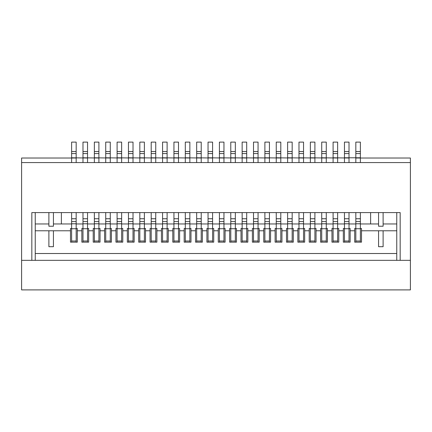 <?xml version="1.0" encoding="UTF-8"?>
<svg xmlns="http://www.w3.org/2000/svg" width="432" height="432" viewBox="0 0 432 432"><rect width="100%" height="100%" fill="white"/><g stroke="black" fill="none" stroke-linecap="round" stroke-linejoin="round"><path stroke-width="0.65" d="M360.38 212.587L360.38 241.013L355.833 241.013L355.833 218.749L360.38 218.749M355.833 212.587L355.833 218.749M21.6 162.567L21.6 158.02L76.167 158.02L76.167 162.567L71.62 162.567L71.62 157.783L87.539 158.02L87.539 162.567L82.987 162.567L82.987 157.783L98.906 158.02L98.906 162.567L94.36 162.567L94.36 157.783L110.273 158.02L110.273 162.567L105.727 162.567L105.727 157.783L121.64 158.02L121.64 162.567L117.094 162.567L117.094 157.783L133.013 158.02L133.013 162.567L128.461 162.567L128.461 157.783L144.38 158.02L144.38 162.567L139.833 162.567L139.833 157.783L155.747 158.02L155.747 162.567L151.2 162.567L151.2 157.783L167.114 158.02L167.114 162.567L162.567 162.567L162.567 157.783L178.486 158.02L178.486 162.567L173.939 162.567L173.939 157.783L189.853 158.02L189.853 162.567L185.306 162.567L185.306 157.783L201.22 158.02L201.22 162.567L196.673 162.567L196.673 157.783L212.587 158.02L212.587 162.567L208.04 162.567L208.04 157.783L223.96 158.02L223.96 162.567L219.413 162.567L219.413 157.783L235.327 158.02L235.327 162.567L230.78 162.567L230.78 157.783L246.694 158.02L246.694 162.567L242.147 162.567L242.147 157.783L258.061 158.02L258.061 162.567L253.514 162.567L253.514 157.783L269.433 158.02L269.433 162.567L264.886 162.567L264.886 157.783L280.8 158.02L280.8 162.567L276.253 162.567L276.253 157.783L292.167 158.02L292.167 162.567L287.62 162.567L287.62 157.783L303.539 158.02L303.539 162.567L298.987 162.567L298.987 157.783L314.906 158.02L314.906 162.567L310.36 162.567L310.36 157.783L326.273 158.02L326.273 162.567L321.727 162.567L321.727 157.783L337.64 158.02L337.64 162.567L333.094 162.567L333.094 157.783L349.013 158.02L349.013 162.567L344.461 162.567L344.461 157.783L360.38 157.783L360.38 162.567L355.833 162.567L355.833 158.02L410.4 158.02L410.4 260.339L400.167 260.339L400.167 212.587L31.833 212.587L31.833 260.339L21.6 260.339L21.6 162.567L410.4 162.567M355.833 157.783L355.833 153.565L360.38 153.565L360.38 142.106L355.833 142.106L355.833 153.565M355.833 242.147L355.833 241.013L355.833 242.147M360.38 242.147L360.38 241.013L360.38 242.147M360.38 157.783L360.38 153.565M355.833 221.578L360.38 221.578M349.013 212.587L349.013 241.013L344.461 241.013L344.461 218.749L349.013 218.749M344.461 212.587L344.461 218.749M344.461 157.783L344.461 153.565L349.013 153.565L349.013 142.106L344.461 142.106L344.461 153.565M344.461 242.147L344.461 241.013L344.461 242.147M349.013 242.147L349.013 241.013L349.013 242.147M349.013 157.783L349.013 153.565M344.461 221.578L349.013 221.578M337.64 212.587L337.64 241.013L333.094 241.013L333.094 218.749L337.64 218.749M333.094 212.587L333.094 218.749M333.094 157.783L333.094 153.565L337.64 153.565L337.64 142.106L333.094 142.106L333.094 153.565M333.094 242.147L333.094 241.013L333.094 242.147M337.64 242.147L337.64 241.013L337.64 242.147M337.64 157.783L337.64 153.565M333.094 221.578L337.64 221.578M326.273 212.587L326.273 241.013L321.727 241.013L321.727 218.749L326.273 218.749M321.727 212.587L321.727 218.749M321.727 157.783L321.727 153.565L326.273 153.565L326.273 142.106L321.727 142.106L321.727 153.565M321.727 242.147L321.727 241.013L321.727 242.147M326.273 242.147L326.273 241.013L326.273 242.147M326.273 157.783L326.273 153.565M321.727 221.578L326.273 221.578M314.906 212.587L314.906 241.013L310.36 241.013L310.36 218.749L314.906 218.749M310.36 212.587L310.36 218.749M310.36 157.783L310.36 153.565L314.906 153.565L314.906 142.106L310.36 142.106L310.36 153.565M310.36 242.147L310.36 241.013L310.36 242.147M314.906 242.147L314.906 241.013L314.906 242.147M314.906 157.783L314.906 153.565M310.36 221.578L314.906 221.578M303.539 212.587L303.539 241.013L298.987 241.013L298.987 218.749L303.539 218.749M298.987 212.587L298.987 218.749M298.987 157.783L298.987 153.565L303.539 153.565L303.539 142.106L298.987 142.106L298.987 153.565M298.987 242.147L298.987 241.013L298.987 242.147M303.539 242.147L303.539 241.013L303.539 242.147M303.539 157.783L303.539 153.565M298.987 221.578L303.539 221.578M292.167 212.587L292.167 241.013L287.62 241.013L287.62 218.749L292.167 218.749M287.62 212.587L287.62 218.749M287.62 157.783L287.62 153.565L292.167 153.565L292.167 142.106L287.62 142.106L287.62 153.565M287.62 242.147L287.62 241.013L287.62 242.147M292.167 242.147L292.167 241.013L292.167 242.147M292.167 157.783L292.167 153.565M287.62 221.578L292.167 221.578M280.8 212.587L280.8 241.013L276.253 241.013L276.253 218.749L280.8 218.749M276.253 212.587L276.253 218.749M276.253 157.783L276.253 153.565L280.8 153.565L280.8 142.106L276.253 142.106L276.253 153.565M276.253 242.147L276.253 241.013L276.253 242.147M280.8 242.147L280.8 241.013L280.8 242.147M280.8 157.783L280.8 153.565M276.253 221.578L280.8 221.578M269.433 212.587L269.433 241.013L264.886 241.013L264.886 218.749L269.433 218.749M264.886 212.587L264.886 218.749M264.886 157.783L264.886 153.565L269.433 153.565L269.433 142.106L264.886 142.106L264.886 153.565M264.886 242.147L264.886 241.013L264.886 242.147M269.433 242.147L269.433 241.013L269.433 242.147M269.433 157.783L269.433 153.565M264.886 221.578L269.433 221.578M258.061 212.587L258.061 241.013L253.514 241.013L253.514 218.749L258.061 218.749M253.514 212.587L253.514 218.749M253.514 157.783L253.514 153.565L258.061 153.565L258.061 142.106L253.514 142.106L253.514 153.565M253.514 242.147L253.514 241.013L253.514 242.147M258.061 242.147L258.061 241.013L258.061 242.147M258.061 157.783L258.061 153.565M253.514 221.578L258.061 221.578M246.694 212.587L246.694 241.013L242.147 241.013L242.147 218.749L246.694 218.749M242.147 212.587L242.147 218.749M242.147 157.783L242.147 153.565L246.694 153.565L246.694 142.106L242.147 142.106L242.147 153.565M242.147 242.147L242.147 241.013L242.147 242.147M246.694 242.147L246.694 241.013L246.694 242.147M246.694 157.783L246.694 153.565M242.147 221.578L246.694 221.578M235.327 212.587L235.327 241.013L230.78 241.013L230.78 218.749L235.327 218.749M230.78 212.587L230.78 218.749M230.78 157.783L230.78 153.565L235.327 153.565L235.327 142.106L230.78 142.106L230.78 153.565M230.78 242.147L230.78 241.013L230.78 242.147M235.327 242.147L235.327 241.013L235.327 242.147M235.327 157.783L235.327 153.565M230.78 221.578L235.327 221.578M223.96 212.587L223.96 241.013L219.413 241.013L219.413 218.749L223.96 218.749M219.413 212.587L219.413 218.749M219.413 157.783L219.413 153.565L223.96 153.565L223.96 142.106L219.413 142.106L219.413 153.565M219.413 242.147L219.413 241.013L219.413 242.147M223.96 242.147L223.96 241.013L223.96 242.147M223.96 157.783L223.96 153.565M219.413 221.578L223.96 221.578M212.587 212.587L212.587 241.013L208.04 241.013L208.04 218.749L212.587 218.749M208.04 212.587L208.04 218.749M208.04 157.783L208.04 153.565L212.587 153.565L212.587 142.106L208.04 142.106L208.04 153.565M208.04 242.147L208.04 241.013L208.04 242.147M212.587 242.147L212.587 241.013L212.587 242.147M212.587 157.783L212.587 153.565M208.04 221.578L212.587 221.578M201.22 212.587L201.22 241.013L196.673 241.013L196.673 218.749L201.22 218.749M196.673 212.587L196.673 218.749M196.673 157.783L196.673 153.565L201.22 153.565L201.22 142.106L196.673 142.106L196.673 153.565M196.673 242.147L196.673 241.013L196.673 242.147M201.22 242.147L201.22 241.013L201.22 242.147M201.22 157.783L201.22 153.565M196.673 221.578L201.22 221.578M189.853 212.587L189.853 241.013L185.306 241.013L185.306 218.749L189.853 218.749M185.306 212.587L185.306 218.749M185.306 157.783L185.306 153.565L189.853 153.565L189.853 142.106L185.306 142.106L185.306 153.565M185.306 242.147L185.306 241.013L185.306 242.147M189.853 242.147L189.853 241.013L189.853 242.147M189.853 157.783L189.853 153.565M185.306 221.578L189.853 221.578M178.486 212.587L178.486 241.013L173.939 241.013L173.939 218.749L178.486 218.749M173.939 212.587L173.939 218.749M173.939 157.783L173.939 153.565L178.486 153.565L178.486 142.106L173.939 142.106L173.939 153.565M173.939 242.147L173.939 241.013L173.939 242.147M178.486 242.147L178.486 241.013L178.486 242.147M178.486 157.783L178.486 153.565M173.939 221.578L178.486 221.578M167.114 212.587L167.114 241.013L162.567 241.013L162.567 218.749L167.114 218.749M162.567 212.587L162.567 218.749M162.567 157.783L162.567 153.565L167.114 153.565L167.114 142.106L162.567 142.106L162.567 153.565M162.567 242.147L162.567 241.013L162.567 242.147M167.114 242.147L167.114 241.013L167.114 242.147M167.114 157.783L167.114 153.565M162.567 221.578L167.114 221.578M155.747 212.587L155.747 241.013L151.2 241.013L151.2 218.749L155.747 218.749M151.2 212.587L151.2 218.749M151.2 157.783L151.2 153.565L155.747 153.565L155.747 142.106L151.2 142.106L151.2 153.565M151.2 242.147L151.2 241.013L151.2 242.147M155.747 242.147L155.747 241.013L155.747 242.147M155.747 157.783L155.747 153.565M151.2 221.578L155.747 221.578M144.38 212.587L144.38 241.013L139.833 241.013L139.833 218.749L144.38 218.749M139.833 212.587L139.833 218.749M139.833 157.783L139.833 153.565L144.38 153.565L144.38 142.106L139.833 142.106L139.833 153.565M139.833 242.147L139.833 241.013L139.833 242.147M144.38 242.147L144.38 241.013L144.38 242.147M144.38 157.783L144.38 153.565M139.833 221.578L144.38 221.578M133.013 212.587L133.013 241.013L128.461 241.013L128.461 218.749L133.013 218.749M128.461 212.587L128.461 218.749M128.461 157.783L128.461 153.565L133.013 153.565L133.013 142.106L128.461 142.106L128.461 153.565M128.461 242.147L128.461 241.013L128.461 242.147M133.013 242.147L133.013 241.013L133.013 242.147M133.013 157.783L133.013 153.565M128.461 221.578L133.013 221.578M121.64 212.587L121.64 241.013L117.094 241.013L117.094 218.749L121.64 218.749M117.094 212.587L117.094 218.749M117.094 157.783L117.094 153.565L121.64 153.565L121.64 142.106L117.094 142.106L117.094 153.565M117.094 242.147L117.094 241.013L117.094 242.147M121.64 242.147L121.64 241.013L121.64 242.147M121.64 157.783L121.64 153.565M117.094 221.578L121.64 221.578M110.273 212.587L110.273 241.013L105.727 241.013L105.727 218.749L110.273 218.749M105.727 212.587L105.727 218.749M105.727 157.783L105.727 153.565L110.273 153.565L110.273 142.106L105.727 142.106L105.727 153.565M105.727 242.147L105.727 241.013L105.727 242.147M110.273 242.147L110.273 241.013L110.273 242.147M110.273 157.783L110.273 153.565M105.727 221.578L110.273 221.578M98.906 212.587L98.906 241.013L94.36 241.013L94.36 218.749L98.906 218.749M94.36 212.587L94.36 218.749M94.36 157.783L94.36 153.565L98.906 153.565L98.906 142.106L94.36 142.106L94.36 153.565M94.36 242.147L94.36 241.013L94.36 242.147M98.906 242.147L98.906 241.013L98.906 242.147M98.906 157.783L98.906 153.565M94.36 221.578L98.906 221.578M87.539 212.587L87.539 241.013L82.987 241.013L82.987 218.749L87.539 218.749M82.987 212.587L82.987 218.749M82.987 157.783L82.987 153.565L87.539 153.565L87.539 142.106L82.987 142.106L82.987 153.565M82.987 242.147L82.987 241.013L82.987 242.147M87.539 242.147L87.539 241.013L87.539 242.147M87.539 157.783L87.539 153.565M82.987 221.578L87.539 221.578M76.167 212.587L76.167 241.013L71.62 241.013L71.62 218.749L76.167 218.749M71.62 212.587L71.62 218.749M71.62 157.783L71.62 153.565L76.167 153.565L76.167 142.106L71.62 142.106L71.62 153.565M71.62 242.147L71.62 241.013L71.62 242.147M76.167 242.147L76.167 241.013L76.167 242.147M76.167 157.783L76.167 153.565M71.62 221.578L76.167 221.578M378.567 212.587L378.567 226.233L383.114 226.233L383.114 212.587M48.886 212.587L48.886 226.233L53.433 226.233L53.433 212.587M35.24 212.587L35.24 260.339M61.387 212.587L61.387 223.96M370.613 212.587L370.613 223.96M396.76 260.339L396.76 212.587M48.886 230.78L53.433 230.78L53.433 246.694L48.886 246.694L48.886 230.78L35.24 230.78M360.38 228.506L361.514 228.506L361.514 242.147L354.694 242.147L354.694 228.506L355.833 228.506M378.567 230.78L383.114 230.78L383.114 246.694L378.567 246.694L378.567 230.78L361.514 230.78M35.24 223.96L48.886 223.96M53.433 223.96L71.62 223.96M76.167 223.96L82.987 223.96M87.539 223.96L94.36 223.96M98.906 223.96L105.727 223.96M110.273 223.96L117.094 223.96M121.64 223.96L128.461 223.96M133.013 223.96L139.833 223.96M144.38 223.96L151.2 223.96M155.747 223.96L162.567 223.96M167.114 223.96L173.939 223.96M178.486 223.96L185.306 223.96M189.853 223.96L196.673 223.96M201.22 223.96L208.04 223.96M212.587 223.96L219.413 223.96M223.96 223.96L230.78 223.96M235.327 223.96L242.147 223.96M246.694 223.96L253.514 223.96M258.061 223.96L264.886 223.96M269.433 223.96L276.253 223.96M280.8 223.96L287.62 223.96M292.167 223.96L298.987 223.96M303.539 223.96L310.36 223.96M314.906 223.96L321.727 223.96M326.273 223.96L333.094 223.96M337.64 223.96L344.461 223.96M349.013 223.96L355.833 223.96M360.38 223.96L378.567 223.96M383.114 223.96L396.76 223.96M76.167 228.506L77.306 228.506L77.306 242.147L70.486 242.147L70.486 228.506L71.62 228.506M87.539 228.506L88.673 228.506L88.673 242.147L81.853 242.147L81.853 228.506L82.987 228.506M98.906 228.506L100.04 228.506L100.04 242.147L93.22 242.147L93.22 228.506L94.36 228.506M110.273 228.506L111.413 228.506L111.413 242.147L104.587 242.147L104.587 228.506L105.727 228.506M121.64 228.506L122.78 228.506L122.78 242.147L115.96 242.147L115.96 228.506L117.094 228.506M133.013 228.506L134.147 228.506L134.147 242.147L127.327 242.147L127.327 228.506L128.461 228.506M144.38 228.506L145.514 228.506L145.514 242.147L138.694 242.147L138.694 228.506L139.833 228.506M155.747 228.506L156.886 228.506L156.886 242.147L150.061 242.147L150.061 228.506L151.2 228.506M167.114 228.506L168.253 228.506L168.253 242.147L161.433 242.147L161.433 228.506L162.567 228.506M178.486 228.506L179.62 228.506L179.62 242.147L172.8 242.147L172.8 228.506L173.939 228.506M189.853 228.506L190.987 228.506L190.987 242.147L184.167 242.147L184.167 228.506L185.306 228.506M201.22 228.506L202.36 228.506L202.36 242.147L195.539 242.147L195.539 228.506L196.673 228.506M212.587 228.506L213.727 228.506L213.727 242.147L206.906 242.147L206.906 228.506L208.04 228.506M223.96 228.506L225.094 228.506L225.094 242.147L218.273 242.147L218.273 228.506L219.413 228.506M235.327 228.506L236.461 228.506L236.461 242.147L229.64 242.147L229.64 228.506L230.78 228.506M246.694 228.506L247.833 228.506L247.833 242.147L241.013 242.147L241.013 228.506L242.147 228.506M258.061 228.506L259.2 228.506L259.2 242.147L252.38 242.147L252.38 228.506L253.514 228.506M269.433 228.506L270.567 228.506L270.567 242.147L263.747 242.147L263.747 228.506L264.886 228.506M280.8 228.506L281.939 228.506L281.939 242.147L275.114 242.147L275.114 228.506L276.253 228.506M292.167 228.506L293.306 228.506L293.306 242.147L286.486 242.147L286.486 228.506L287.62 228.506M303.539 228.506L304.673 228.506L304.673 242.147L297.853 242.147L297.853 228.506L298.987 228.506M314.906 228.506L316.04 228.506L316.04 242.147L309.22 242.147L309.22 228.506L310.36 228.506M326.273 228.506L327.413 228.506L327.413 242.147L320.587 242.147L320.587 228.506L321.727 228.506M337.64 228.506L338.78 228.506L338.78 242.147L331.96 242.147L331.96 228.506L333.094 228.506M349.013 228.506L350.147 228.506L350.147 242.147L343.327 242.147L343.327 228.506L344.461 228.506M35.24 253.514L396.76 253.514M410.4 289.894L410.4 260.339L21.6 260.339L21.6 289.894L410.4 289.894M355.833 151.529L360.38 151.529M355.833 223.781L360.38 223.781M355.833 228.733L360.38 228.733M344.461 151.529L349.013 151.529M344.461 223.781L349.013 223.781M344.461 228.733L349.013 228.733M333.094 151.529L337.64 151.529M333.094 223.781L337.64 223.781M333.094 228.733L337.64 228.733M321.727 151.529L326.273 151.529M321.727 223.781L326.273 223.781M321.727 228.733L326.273 228.733M310.36 151.529L314.906 151.529M310.36 223.781L314.906 223.781M310.36 228.733L314.906 228.733M298.987 151.529L303.539 151.529M298.987 223.781L303.539 223.781M298.987 228.733L303.539 228.733M287.62 151.529L292.167 151.529M287.62 223.781L292.167 223.781M287.62 228.733L292.167 228.733M276.253 151.529L280.8 151.529M276.253 223.781L280.8 223.781M276.253 228.733L280.8 228.733M264.886 151.529L269.433 151.529M264.886 223.781L269.433 223.781M264.886 228.733L269.433 228.733M253.514 151.529L258.061 151.529M253.514 223.781L258.061 223.781M253.514 228.733L258.061 228.733M242.147 151.529L246.694 151.529M242.147 223.781L246.694 223.781M242.147 228.733L246.694 228.733M230.78 151.529L235.327 151.529M230.78 223.781L235.327 223.781M230.78 228.733L235.327 228.733M219.413 151.529L223.96 151.529M219.413 223.781L223.96 223.781M219.413 228.733L223.96 228.733M208.04 151.529L212.587 151.529M208.04 223.781L212.587 223.781M208.04 228.733L212.587 228.733M196.673 151.529L201.22 151.529M196.673 223.781L201.22 223.781M196.673 228.733L201.22 228.733M185.306 151.529L189.853 151.529M185.306 223.781L189.853 223.781M185.306 228.733L189.853 228.733M173.939 151.529L178.486 151.529M173.939 223.781L178.486 223.781M173.939 228.733L178.486 228.733M162.567 151.529L167.114 151.529M162.567 223.781L167.114 223.781M162.567 228.733L167.114 228.733M151.2 151.529L155.747 151.529M151.2 223.781L155.747 223.781M151.2 228.733L155.747 228.733M139.833 151.529L144.38 151.529M139.833 223.781L144.38 223.781M139.833 228.733L144.38 228.733M128.461 151.529L133.013 151.529M128.461 223.781L133.013 223.781M128.461 228.733L133.013 228.733M117.094 151.529L121.64 151.529M117.094 223.781L121.64 223.781M117.094 228.733L121.64 228.733M105.727 151.529L110.273 151.529M105.727 223.781L110.273 223.781M105.727 228.733L110.273 228.733M94.36 151.529L98.906 151.529M94.36 223.781L98.906 223.781M94.36 228.733L98.906 228.733M82.987 151.529L87.539 151.529M82.987 223.781L87.539 223.781M82.987 228.733L87.539 228.733M71.62 151.529L76.167 151.529M71.62 223.781L76.167 223.781M71.62 228.733L76.167 228.733M383.114 230.78L396.76 230.78M53.433 230.78L70.486 230.78M77.306 230.78L81.853 230.78M88.673 230.78L93.22 230.78M100.04 230.78L104.587 230.78M111.413 230.78L115.96 230.78M122.78 230.78L127.327 230.78M134.147 230.78L138.694 230.78M145.514 230.78L150.061 230.78M156.886 230.78L161.433 230.78M168.253 230.78L172.8 230.78M179.62 230.78L184.167 230.78M190.987 230.78L195.539 230.78M202.36 230.78L206.906 230.78M213.727 230.78L218.273 230.78M225.094 230.78L229.64 230.78M236.461 230.78L241.013 230.78M247.833 230.78L252.38 230.78M259.2 230.78L263.747 230.78M270.567 230.78L275.114 230.78M281.939 230.78L286.486 230.78M293.306 230.78L297.853 230.78M304.673 230.78L309.22 230.78M316.04 230.78L320.587 230.78M327.413 230.78L331.96 230.78M338.78 230.78L343.327 230.78M350.147 230.78L354.694 230.78"/></g></svg>
